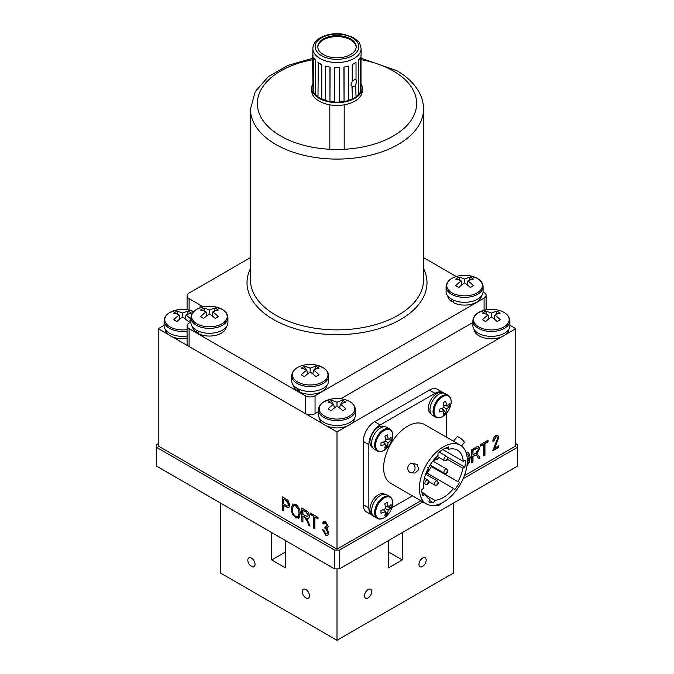 <?xml version="1.0" encoding="UTF-8"?>
<svg xmlns="http://www.w3.org/2000/svg" width="674" height="674" viewBox="0 0 674 674"><rect width="100%" height="100%" fill="white"/><g stroke="black" fill="none" stroke-linecap="round" stroke-linejoin="round"><path stroke-width="1.01" d="M251.436 558.106A5.114 2.949 -120 0 0 248.874 557.853A5.114 2.949 -120 0 0 248.091 561.947A5.114 2.949 -120 0 0 251.436 566.455A5.114 2.949 -120 0 0 253.988 566.708A5.114 2.949 -120 0 0 254.772 562.613A5.114 2.949 -120 0 0 251.436 558.106M305.878 589.539A5.114 2.949 -120 0 0 303.317 589.287A5.114 2.949 -120 0 0 302.533 593.381A5.114 2.949 -120 0 0 305.878 597.889A5.114 2.949 -120 0 0 308.431 598.141A5.114 2.949 -120 0 0 309.214 594.047A5.114 2.949 -120 0 0 305.878 589.539M422.564 566.455A5.114 2.949 120 0 0 425.909 561.947A5.114 2.949 120 0 0 425.126 557.853A5.114 2.949 120 0 0 422.564 558.106A5.114 2.949 120 0 0 419.228 562.613A5.114 2.949 120 0 0 420.012 566.708A5.114 2.949 120 0 0 422.564 566.455M368.122 597.889A5.114 2.949 120 0 0 371.467 593.381A5.114 2.949 120 0 0 370.683 589.287A5.114 2.949 120 0 0 368.122 589.539A5.114 2.949 120 0 0 364.786 594.047A5.114 2.949 120 0 0 365.569 598.141A5.114 2.949 120 0 0 368.122 597.889M402.252 532.629L402.252 559.934L388.435 567.912L388.435 540.607M402.252 559.934L388.435 551.955M337 568.898L337 640.3L453.686 572.934L453.686 502.93M220.314 502.93L220.314 572.934L337 640.3M271.748 532.629L271.748 559.934L285.565 567.912L285.565 540.607M285.565 551.955L271.748 559.934M339.435 568.898L334.565 568.898L334.565 550.127L339.435 550.127L339.435 568.898L517.396 466.147L517.396 444.57L515.77 443.635M334.565 550.127L156.604 447.384L156.604 466.147L334.565 568.898M158.23 443.635L156.604 444.57L156.604 447.384M517.396 447.384L463.173 478.692M422.96 501.911L339.435 550.127M323.823 530.219L325.626 533.85L326.865 533.943L327.556 532.19L325.694 528.542L324.868 528.248L325.02 526.773L326.604 527.093L327.109 525.838L325.626 522.982L323.975 524.102L322.779 523.235C322.998 521.39 323.933 520.842 325.593 521.583L328.305 526.605L327.008 528.568L328.752 532.864L327.707 535.409L325.609 535.223L322.627 529.705L323.823 530.219M326.983 533.867L327.556 532.19M327.8 532.047L325.694 528.542M326.721 527.009L327.109 525.838M327.834 535.333L325.609 535.223M325.854 535.08L322.871 529.562M324.017 523.816L323.023 523.091L323.823 521.314M327.353 525.703L325.871 522.839L324.674 522.805M325.938 528.399L325.112 528.113L325.23 526.916M301.716 521.255L301.716 507.969L305.937 510.412C308.094 511.6 309.231 513.47 309.332 516.031C309.29 518.062 308.389 518.761 306.645 518.146L310.082 526.082L308.717 525.299L307.395 521.693L304.429 516.958L302.912 516.073L302.912 521.946L301.716 521.255L301.96 508.112M309.947 525.728L308.717 525.299M308.962 525.156L307.395 521.693M306.021 512.013L302.912 510.21L302.912 514.523L307.622 516.596L308.136 515.349L306.021 512.013M307.74 516.52L308.136 515.349M308.38 515.206L306.266 511.869L303.148 510.353M302.912 521.659L301.96 521.112M307.639 521.55L304.673 516.815L303.148 516.217M308.599 518.129L307.125 518.306M282.591 510.21L282.591 496.932L287.975 500.293L289.761 504.919L288.809 507.514L286.214 506.958L283.788 505.559L283.788 510.9L282.591 510.21L282.836 497.067M288.935 507.429L286.214 506.958M288.16 505.736L288.809 504.16L286.509 500.462L284.032 499.316M283.788 510.622L282.836 510.075M286.458 506.814L284.032 505.694M498.836 445.758L498.836 447.309L492.711 450.847L497.639 438.243L497.067 436.828L495.879 436.946L494.05 440.754L492.854 441.276C492.93 438.85 493.949 436.937 495.921 435.539L497.859 435.244L498.836 437.578L494.354 448.345L498.836 445.758M498.591 445.902L498.836 447.309M498.591 447.174L492.711 450.561M496.94 436.76L495.879 436.946M495.634 436.803L494.05 440.754M497.732 435.177L498.836 437.578M498.591 437.434L496.131 444.739M495.887 444.604L494.48 447.991M493.806 440.619L492.879 441.015M471.792 449.642L476.021 447.199C478.178 445.902 479.307 446.466 479.416 448.901L476.72 454.124L478.473 455.43L480.158 458.093L478.801 458.876L477.47 456.804C476.973 455.312 475.979 454.874 474.513 455.489L472.988 456.365L472.988 462.229L471.792 462.92L471.792 449.642M478.388 446.533L479.172 448.758L476.476 453.981L478.473 455.43M478.237 455.295L480.158 458.093M477.605 448.32L475.861 448.564L472.744 450.358L472.988 454.537M476.063 455.161L472.744 456.231L472.744 462.094L471.792 462.642M479.913 457.949L478.666 458.674M466.138 452.751L468.674 452.675L470.3 457.157L469.129 462.608L466.972 465.683M468.548 452.608L470.3 457.157M470.056 457.014L469.129 462.608M467.192 463.779L469.104 457.806L468.607 455.093L466.56 454.166M467.781 454.242L466.509 453.99M468.885 462.465L467.031 465.245M483.747 456.02L483.747 444.292L480.604 446.104L480.604 444.554L488.077 440.24L488.077 441.79L484.943 443.602L484.943 455.329L483.747 456.02M480.604 445.826L483.747 444.292M487.833 440.383L487.833 441.647L484.699 443.458L484.699 455.194L483.747 455.742M164.102 325.298L158.23 328.693L158.23 445.977L337 549.192L337 431.899L347.194 426.019M351.188 423.71L501.582 336.882M505.576 334.574L515.77 328.693L509.898 325.298M337 549.192L420.93 500.731M464.411 475.633L515.77 445.977L515.77 328.693M158.23 328.693L168.424 334.574M172.418 336.882L322.812 423.71M326.806 426.019L337 431.899M299.29 517.716L295.903 517.792L292.516 513.748L291.109 508.659L292.727 504.017L295.667 504.312C298.793 506.797 300.309 509.948 300.216 513.765L298.548 518.239M291.353 508.525L292.853 503.95M299.029 513.032L298.523 509.738L295.675 505.862L293.485 505.635L292.305 509.376C292.23 512.189 293.342 514.523 295.65 516.377C298.034 517.194 299.155 516.082 299.029 513.032L298.523 509.738M298.767 509.603L295.675 505.862M295.92 505.727L293.611 505.567M297.942 516.503L299.264 512.889M299.045 517.859L295.667 517.935L292.272 513.891L291.109 508.659M313.663 528.155L313.663 516.419L310.529 514.607L310.529 513.057L317.993 517.371L317.993 518.921L314.859 517.11L314.859 528.846L313.663 528.155L313.663 516.419M314.859 528.559L313.907 528.012M317.993 518.643L315.103 517.253M313.907 516.284L310.773 514.473L310.773 513.2M476.105 448.707L472.988 450.502L472.988 454.815L475.793 453.198L478.22 449.6C478.102 448.227 477.394 447.932 476.105 448.707M286.265 500.605L283.788 499.173L283.788 504L286.29 505.449C287.756 506.317 288.514 505.938 288.565 504.304L286.265 500.605M442.776 449.55L463.215 461.353A28.156 16.252 120 0 0 457.435 450.156A28.156 16.252 120 0 0 448.716 449.305L448.716 446.879A31.029 17.912 120 0 0 437.999 453.071L437.999 455.498A28.156 16.252 120 0 0 423.449 486.038A28.156 16.252 120 0 0 423.55 488.254L421.562 489.981A31.029 17.912 120 0 0 422.952 495.626L424.94 493.907A28.156 16.252 120 0 0 429.279 498.929A28.156 16.252 120 0 0 429.961 499.282L428.639 498.516M419.388 488.38A33.902 19.571 120 0 0 426.406 503.899A33.902 19.571 120 0 0 452.532 494.817A33.902 19.571 120 0 0 467.335 460.704A33.902 19.571 120 0 0 460.308 445.185A33.902 19.571 120 0 0 434.191 454.268A33.902 19.571 120 0 0 419.388 488.38M460.308 445.185L424.553 424.544A33.902 19.571 120 0 0 398.435 433.626A33.902 19.571 120 0 0 383.632 467.739A33.902 19.571 120 0 0 390.659 483.258L426.406 503.899M461.513 445.977L464.26 442.557A4.6 0.969 -141.2 0 0 462.844 440.307A4.6 0.969 -141.2 0 0 459.053 437.367A4.6 0.969 -141.2 0 0 457.098 436.803L453.509 441.259M413.044 463.931A4.6 3.623 95.1 0 1 414.898 469.239A4.6 3.623 95.1 0 1 411.005 472.701A4.6 3.623 95.1 0 1 409.792 472.306A4.6 3.623 95.1 0 1 407.93 467.006A4.6 3.623 95.1 0 1 411.822 463.544A4.6 3.623 95.1 0 1 413.044 463.931M411.822 463.544L417.105 464.293L418.781 469.584L415.049 473.064L411.005 472.701M433.727 505.449A4.6 2.654 0 0 0 440.569 503.647M391.88 507.741L412.463 495.853M443.837 393.102A16.092 9.293 120 0 0 443.037 392.538A16.092 9.293 120 0 0 434.991 393.33L380.22 424.957A16.092 9.293 120 0 0 368.847 444.655L368.847 507.901A16.092 9.293 120 0 0 372.174 515.265A16.092 9.293 120 0 0 373.067 515.677M372.174 515.265L366.58 512.029A16.092 9.293 -60 0 1 363.244 504.666L368.847 507.901M368.847 444.655L363.244 441.428L363.244 504.666M363.244 441.428A16.092 9.293 -60 0 1 374.626 421.722L380.22 424.957M434.991 393.33L429.389 390.103L374.626 421.722M429.389 390.103A16.092 9.293 -60 0 1 437.434 389.302L443.037 392.538M446.365 437.131L446.365 413.356M421.89 492.138L424.94 493.907M429.961 499.282L428.807 501.903A31.029 17.912 120 0 0 433.584 502.871L434.73 500.243A28.156 16.252 120 0 0 453.518 488.448L426.912 473.089M429.439 500.47L433.584 502.871M425.42 494.868L434.73 500.243M448.716 449.305L446.129 447.814M447.553 457.208L464.858 467.2A31.029 17.912 120 0 0 465.262 460.334L463.215 461.353M431.486 466.374L457.991 481.683A28.156 16.252 120 0 0 462.811 468.219L464.858 467.2M462.811 468.219L447.544 459.398M431.343 466.644L457.991 481.683M453.518 488.448L454.807 489.543A31.029 17.912 120 0 0 459.289 482.778M436.836 484.008L437.805 483.443L436.836 484.008M427.333 483.157L428.31 482.592L427.333 483.157M425.833 474.302A22.983 13.269 120 0 0 431.705 465.961M433.694 461.538A22.983 13.269 120 0 0 434.385 459.483M384.593 426.743L384.441 426.659A12.006 6.934 120 0 0 372.427 433.593A12.006 6.934 120 0 0 372.427 447.46L372.579 447.544M384.593 494.211L384.441 494.118A12.006 6.934 120 0 0 372.427 501.052A12.006 6.934 120 0 0 372.427 514.919L372.579 515.012M443.012 393.009L442.86 392.925A12.006 6.934 120 0 0 430.854 399.859A12.006 6.934 120 0 0 430.854 413.726L431.006 413.811M384.391 430.366A12.107 6.993 120 0 0 375.62 445.076A12.107 6.993 120 0 0 383.969 450.384A12.107 6.993 120 0 0 388.662 446.213A12.107 6.993 120 0 0 391.476 441.335L391.476 441.335A12.107 6.993 120 0 0 392.74 435.674A12.107 6.993 120 0 0 384.391 430.366M383.135 442.119L385.528 444.132A20.591 12.73 6.5 0 1 380.945 445.607A19.538 1.938 -92.7 0 0 380.978 444.242A19.538 1.938 -92.7 0 0 381.004 442.793A20.591 10.337 176.4 0 0 385.595 441.116A20.591 10.919 66 0 0 384.93 436.204A19.538 1.508 -25.5 0 0 387.339 434.882A20.591 13.312 -124.1 0 1 388.173 439.701L385.376 438.681M385.469 441.175L388.106 442.717A20.591 12.73 6.5 0 0 391.021 440.071A19.538 16.075 10.9 0 0 391.131 438.673A19.538 16.075 10.9 0 0 391.08 437.257A20.591 10.337 176.4 0 1 388.173 439.701M389.816 429.102L386.758 427.333A12.587 7.262 120 0 0 380.684 427.83A12.587 7.262 120 0 0 372.284 438.9A12.587 7.262 120 0 0 374.171 449.128L377.229 450.898C379.133 451.942 381.349 451.791 383.877 450.451L388.662 446.213A20.591 20.591 0 0 0 391.476 441.335C393.599 435.471 393.043 431.394 389.816 429.102A12.587 7.262 120 0 0 383.742 429.599A12.587 7.262 120 0 0 375.351 440.67A12.587 7.262 120 0 0 377.229 450.898M391.021 440.071L388.216 439.675M388.005 439.642L385.444 439.279M385.528 444.132A20.591 10.919 66 0 1 384.686 447.983A19.538 15.645 -130.4 0 0 387.095 446.668L385.494 444.503M384.694 443.433L383.599 441.95M387.095 446.668A20.591 13.312 -124.1 0 0 388.106 442.717M384.18 497.951A12.107 6.993 120 0 0 375.62 512.788A12.107 6.993 120 0 0 384.18 517.725A12.107 6.993 120 0 0 388.662 513.681L388.662 513.681A12.107 6.993 120 0 0 391.476 508.803L391.476 508.803A12.107 6.993 120 0 0 392.748 502.897A12.107 6.993 120 0 0 384.18 497.951M383.228 509.654L385.562 511.617A20.591 13.025 5.3 0 1 380.97 513.2A19.538 1.727 -93.6 0 0 380.978 511.852A19.538 1.727 -93.6 0 0 380.97 510.42A20.591 10.632 175.2 0 0 385.562 508.634L388.14 510.125A20.591 13.025 5.3 0 0 391.055 507.379L388.317 507.025M391.055 507.379A19.538 15.864 10.7 0 0 391.131 505.989A19.538 15.864 10.7 0 0 391.055 504.599A20.591 10.632 175.2 0 1 388.14 507.151A20.591 13.025 -125.3 0 0 387.213 502.383A19.538 1.727 -26.4 0 1 384.812 503.764A20.591 10.632 64.8 0 1 385.562 508.634M389.816 496.561L386.758 494.8A12.587 7.262 120 0 0 380.465 495.424A12.587 7.262 120 0 0 372.242 506.511A12.587 7.262 120 0 0 374.171 516.596L377.229 518.357C379.192 519.435 381.484 519.25 384.096 517.792L388.662 513.681A20.591 20.591 0 0 0 391.476 508.803C393.599 502.939 393.043 498.861 389.816 496.561A12.587 7.262 120 0 0 383.523 497.185A12.587 7.262 120 0 0 375.308 508.272A12.587 7.262 120 0 0 377.229 518.357M387.525 506.924L385.359 506.646M388.14 507.151L385.275 506.107M385.562 511.617A20.591 10.632 64.8 0 1 384.812 515.416A19.538 15.864 -130.7 0 0 387.213 514.026L385.545 511.836M385.056 511.187L383.733 509.451M387.213 514.026A20.591 13.025 -125.3 0 0 388.14 510.125M442.607 396.759A12.107 6.993 120 0 0 434.048 411.587A12.107 6.993 120 0 0 442.607 416.532A12.107 6.993 120 0 0 447.089 412.488L447.089 412.488A12.107 6.993 120 0 0 449.903 407.602L449.903 407.602A12.107 6.993 120 0 0 451.167 401.704A12.107 6.993 120 0 0 442.607 396.759M441.647 408.461L443.989 410.415A20.591 13.025 5.3 0 1 439.397 411.999A19.538 1.727 -93.6 0 0 439.406 410.651A19.538 1.727 -93.6 0 0 439.397 409.219A20.591 10.632 175.2 0 0 443.989 407.441L446.567 408.933A20.591 13.025 5.3 0 0 449.482 406.178L446.744 405.832M449.482 406.178A19.538 15.864 10.7 0 0 449.558 404.796A19.538 15.864 10.7 0 0 449.482 403.397A20.591 10.632 175.2 0 1 446.567 405.95A20.591 13.025 -125.3 0 0 445.64 401.182A19.538 1.727 -26.4 0 1 443.231 402.572A20.591 10.632 64.8 0 1 443.989 407.441M448.244 395.368L445.185 393.599A12.587 7.262 120 0 0 438.892 394.223A12.587 7.262 120 0 0 430.669 405.31A12.587 7.262 120 0 0 432.598 415.395L435.657 417.164C437.62 418.242 439.911 418.048 442.523 416.599L447.089 412.488A20.591 20.591 0 0 0 449.903 407.602C452.018 401.746 451.47 397.66 448.244 395.368A12.587 7.262 120 0 0 441.95 395.992A12.587 7.262 120 0 0 433.727 407.079A12.587 7.262 120 0 0 435.657 417.164M445.944 405.731L443.778 405.453M446.567 405.95L443.703 404.906M443.989 410.415A20.591 10.632 64.8 0 1 443.231 414.215A19.538 15.864 -130.7 0 0 445.64 412.825L443.972 410.635M443.484 409.994L442.161 408.259M445.64 412.825A20.591 13.025 -125.3 0 0 446.567 408.933M165.164 329.249A17.465 10.085 0 0 0 187.086 338.432M473.957 329.249A17.465 10.085 0 0 0 485.162 338.112A17.465 10.085 0 0 0 503.748 335.821A17.465 10.085 0 0 0 508.836 329.249M319.56 418.394A17.465 10.085 0 0 0 330.766 427.249A17.465 10.085 0 0 0 349.351 424.957A17.465 10.085 0 0 0 354.44 418.394M349.587 401.51A17.794 10.27 0 0 0 341.516 398.839L341.516 398.839A30.153 30.153 0 0 0 332.484 398.839L332.484 398.839A17.794 10.27 0 0 0 324.413 401.51A17.794 10.27 0 0 0 324.413 416.043A17.794 10.27 0 0 0 349.587 416.043A17.794 10.27 0 0 0 349.587 401.51M332.484 398.839L324.278 401.569C320.538 403.768 318.617 406.548 318.499 409.918L318.499 414.822A18.501 10.683 0 0 0 329.923 424.696A18.501 10.683 0 0 0 350.084 422.379A18.501 10.683 0 0 0 355.501 414.822L355.501 409.918C354.853 404.105 350.194 400.415 341.516 398.839M339.713 408.056L340.311 404.181A30.153 15.805 -55.8 0 1 345.863 402.268A28.578 23.194 109.3 0 0 344.355 401.3A28.578 23.194 109.3 0 0 342.771 400.482A30.153 18.872 115.4 0 0 337 402.268L337 406.093A30.153 15.805 -55.8 0 0 331.229 410.719A28.578 2.519 -146.4 0 0 329.645 409.792A28.578 2.519 -146.4 0 0 328.137 408.933A30.153 18.872 115.4 0 1 333.689 404.181A30.153 15.805 55.8 0 0 328.137 402.268A28.578 23.194 -109.3 0 1 331.229 400.482L332.594 403.667M337 402.268A30.153 18.872 -115.4 0 0 331.229 400.482M340.311 404.181A30.153 18.872 -115.4 0 1 345.863 408.933A28.578 2.519 146.4 0 0 342.771 410.719A30.153 15.805 55.8 0 0 337 406.093M334.287 408.056L333.689 404.181M334.178 407.374L334.422 407.947M342.771 400.482L341.406 403.667M339.822 407.374L339.578 407.947M187.119 309.703L193.699 311.599A17.794 10.27 0 0 0 187.119 309.703L187.119 309.703A30.153 30.153 0 0 0 178.096 309.703L178.096 309.703A17.794 10.27 0 0 0 170.025 312.374A17.794 10.27 0 0 0 170.025 326.907A17.794 10.27 0 0 0 187.086 329.586M185.325 318.92L185.914 315.044A30.153 15.805 -55.8 0 1 191.475 313.124A28.578 23.194 109.3 0 0 189.967 312.163A28.578 23.194 109.3 0 0 188.383 311.346A30.153 18.872 115.4 0 0 182.603 313.132L182.603 316.957A30.153 15.805 -55.8 0 0 176.832 321.582A28.578 2.519 -146.4 0 0 175.248 320.656A28.578 2.519 -146.4 0 0 173.74 319.796A30.153 18.872 115.4 0 1 179.301 315.044A30.153 15.805 55.8 0 0 173.74 313.124A28.578 23.194 -109.3 0 1 176.832 311.346L178.197 314.531M182.603 313.132A30.153 18.872 -115.4 0 0 176.832 311.346M190.919 320.108A28.578 2.519 146.4 0 0 188.383 321.582A30.153 15.805 55.8 0 0 182.603 316.957M179.891 318.92L179.301 315.044M179.79 318.238L180.034 318.81M188.383 311.346L187.018 314.531M185.426 318.238L185.182 318.81M190.919 319.223A30.153 18.872 -115.4 0 0 185.914 315.044M178.096 309.703L169.882 312.433C166.149 314.632 164.22 317.412 164.102 320.773L164.102 325.685A18.501 10.683 0 0 0 187.086 336.048M503.975 312.374A17.794 10.27 0 0 0 495.904 309.703L495.904 309.703A30.153 30.153 0 0 0 486.881 309.703L486.881 309.703A17.794 10.27 0 0 0 478.81 312.374A17.794 10.27 0 0 0 478.81 326.907A17.794 10.27 0 0 0 503.975 326.907A17.794 10.27 0 0 0 503.975 312.374M486.881 309.703L478.666 312.433C474.934 314.632 473.005 317.412 472.895 320.773L472.895 325.685A18.501 10.683 0 0 0 484.311 335.551A18.501 10.683 0 0 0 504.472 333.242A18.501 10.683 0 0 0 509.898 325.685L509.898 320.773C509.249 314.969 504.582 311.278 495.904 309.703M494.109 318.92L494.699 315.044A30.153 15.805 -55.8 0 1 500.26 313.124A28.578 23.194 109.3 0 0 498.752 312.163A28.578 23.194 109.3 0 0 497.168 311.346A30.153 18.872 115.4 0 0 491.397 313.132L491.397 316.957A30.153 15.805 -55.8 0 0 485.617 321.582A28.578 2.519 -146.4 0 0 484.033 320.656A28.578 2.519 -146.4 0 0 482.525 319.796A30.153 18.872 115.4 0 1 488.086 315.044A30.153 15.805 55.8 0 0 482.525 313.124A28.578 23.194 -109.3 0 1 485.617 311.346L486.982 314.531M491.397 313.132A30.153 18.872 -115.4 0 0 485.617 311.346M494.699 315.044A30.153 18.872 -115.4 0 1 500.26 319.796A28.578 2.519 146.4 0 0 497.168 321.582A30.153 15.805 55.8 0 0 491.397 316.957M488.675 318.92L488.086 315.044M488.574 318.238L488.819 318.81M497.168 311.346L495.803 314.531M494.211 318.238L493.966 318.81M318.499 411.62L315.061 413.609A6.892 3.985 180 0 1 305.305 413.609L189.108 346.52A6.892 3.985 180 0 1 187.086 343.698L187.086 325.871A6.892 3.985 0 0 1 189.108 323.057L190.919 322.012M200.077 307.799L200.077 304.993A14.365 8.29 180 0 1 202.672 307.041M200.077 304.993L189.108 298.666L189.108 310.074M250.467 257.611L189.108 293.03A6.892 3.985 0 0 0 187.086 295.852A6.892 3.985 0 0 0 189.108 298.666M187.086 325.871A6.892 3.985 0 0 0 189.108 328.685L189.108 346.52M305.305 413.609L305.305 395.773L189.108 328.685M305.305 395.773A6.892 3.985 0 0 0 315.061 395.773L315.061 413.609M484.084 310.276L484.084 298.194L315.061 395.773M484.084 298.194A6.892 3.985 0 0 0 486.097 295.381A6.892 3.985 0 0 0 484.084 292.567L483.073 291.977M423.533 257.611L456.247 276.5M472.895 322.484L340.808 398.738M196.623 330.302L196.623 332.653L198.493 331.734M198.493 331.204L198.493 333.731A16.833 9.722 0 0 0 215.882 335.315A16.833 9.722 0 0 0 226.211 327.084M192.638 327.084A16.833 9.722 0 0 0 196.623 332.653M297.386 388.477L297.386 390.827L299.248 389.909M299.248 389.378L299.248 391.906A16.833 9.722 0 0 0 316.645 393.49A16.833 9.722 0 0 0 326.974 385.258M293.401 385.258A16.833 9.722 0 0 0 297.386 390.827M453.644 300.242L453.644 302.769A16.833 9.722 0 0 0 471.042 304.353A16.833 9.722 0 0 0 481.362 296.113M447.789 296.113A16.833 9.722 0 0 0 451.774 301.691L451.774 299.34M453.644 300.773L451.774 301.691M322.77 367.456A17.794 10.27 0 0 0 314.699 364.777L314.699 364.777A30.153 30.153 0 0 0 305.667 364.777L305.667 364.777A17.794 10.27 0 0 0 297.605 367.456A17.794 10.27 0 0 0 297.605 381.981A17.794 10.27 0 0 0 322.77 381.981A17.794 10.27 0 0 0 322.77 367.456M307.47 374.003L306.872 370.119A30.153 15.805 55.8 0 0 301.32 368.206A28.578 23.194 -109.3 0 1 302.828 367.237A28.578 23.194 -109.3 0 1 304.412 366.42L305.777 369.605M306.872 370.119A30.153 18.872 115.4 0 0 301.32 374.87A28.578 2.519 -146.4 0 1 304.412 376.656A30.153 15.805 -55.8 0 1 310.183 372.031A30.153 15.805 55.8 0 1 315.963 376.656A28.578 2.519 146.4 0 1 317.538 375.73A28.578 2.519 146.4 0 1 319.055 374.87A30.153 18.872 -115.4 0 0 313.494 370.119A30.153 15.805 -55.8 0 1 319.055 368.206A28.578 23.194 109.3 0 0 315.963 366.42A30.153 18.872 115.4 0 0 310.183 368.215A30.153 18.872 -115.4 0 0 304.412 366.42M328.685 375.856A18.501 10.683 0 0 1 317.269 385.722A18.501 10.683 0 0 1 297.099 383.405A18.501 10.683 0 0 1 291.682 375.856L291.682 380.768A18.501 10.683 0 0 0 297.099 388.317A18.501 10.683 0 0 0 317.269 390.634A18.501 10.683 0 0 0 328.685 380.768L328.685 375.856C328.567 372.486 326.646 369.706 322.913 367.515L314.699 364.777M307.361 373.312L307.614 373.885M310.183 372.031L310.183 368.215M315.963 366.42L314.589 369.605M313.006 373.312L312.761 373.885M313.494 370.119L312.896 374.003M222.007 309.282A17.794 10.27 0 0 0 213.936 306.603L213.936 306.603A30.153 30.153 0 0 0 204.913 306.603L204.913 306.603A17.794 10.27 0 0 0 196.842 309.282A17.794 10.27 0 0 0 196.842 323.806A17.794 10.27 0 0 0 222.007 323.806A17.794 10.27 0 0 0 222.007 309.282M206.707 315.828L206.118 311.944A30.153 15.805 55.8 0 0 200.557 310.032A28.578 23.194 -109.3 0 1 202.065 309.063A28.578 23.194 -109.3 0 1 203.649 308.245L205.014 311.439M206.118 311.944A30.153 18.872 115.4 0 0 200.557 316.696A28.578 2.519 -146.4 0 1 203.649 318.482A30.153 15.805 -55.8 0 1 209.42 313.857A30.153 15.805 55.8 0 1 215.2 318.482A28.578 2.519 146.4 0 1 216.784 317.555A28.578 2.519 146.4 0 1 218.292 316.696A30.153 18.872 -115.4 0 0 212.731 311.944A30.153 15.805 -55.8 0 1 218.292 310.032A28.578 23.194 109.3 0 0 215.2 308.245A30.153 18.872 115.4 0 0 209.42 310.04A30.153 18.872 -115.4 0 0 203.649 308.245M227.922 317.681A18.501 10.683 0 0 1 216.506 327.547A18.501 10.683 0 0 1 196.336 325.23A18.501 10.683 0 0 1 190.919 317.681L190.919 322.593A18.501 10.683 0 0 0 196.336 330.142A18.501 10.683 0 0 0 216.506 332.459A18.501 10.683 0 0 0 227.922 322.593L227.922 317.681C227.804 314.311 225.883 311.531 222.15 309.341L213.936 306.603M206.606 315.137L206.851 315.718M209.42 313.857L209.42 310.04M215.2 308.245L213.827 311.439M212.243 315.137L211.998 315.718M212.731 311.944L212.142 315.828M477.158 278.311A17.794 10.27 0 0 0 469.087 275.641L469.087 275.641A30.153 30.153 0 0 0 460.064 275.641L460.064 275.641A17.794 10.27 0 0 0 451.993 278.311A17.794 10.27 0 0 0 451.993 292.845A17.794 10.27 0 0 0 477.158 292.845A17.794 10.27 0 0 0 477.158 278.311M461.859 284.866L461.269 280.982A30.153 15.805 55.8 0 0 455.708 279.07A28.578 23.194 -109.3 0 1 457.216 278.101A28.578 23.194 -109.3 0 1 458.8 277.284L460.174 280.468M461.269 280.982A30.153 18.872 115.4 0 0 455.708 285.734A28.578 2.519 -146.4 0 1 458.8 287.52A30.153 15.805 -55.8 0 1 464.58 282.895A30.153 15.805 55.8 0 1 470.351 287.52A28.578 2.519 146.4 0 1 471.935 286.593A28.578 2.519 146.4 0 1 473.443 285.734A30.153 18.872 -115.4 0 0 467.882 280.982A30.153 15.805 -55.8 0 1 473.443 279.07A28.578 23.194 109.3 0 0 470.351 277.284A30.153 18.872 115.4 0 0 464.58 279.07A30.153 18.872 -115.4 0 0 458.8 277.284M483.081 286.72A18.501 10.683 0 0 1 471.657 296.585A18.501 10.683 0 0 1 451.496 294.268A18.501 10.683 0 0 1 446.078 286.72L446.078 291.623A18.501 10.683 0 0 0 451.496 299.18A18.501 10.683 0 0 0 471.657 301.497A18.501 10.683 0 0 0 483.081 291.623L483.081 286.72C482.963 283.35 481.034 280.569 477.302 278.37L469.087 275.641M461.757 284.175L462.002 284.748M464.58 282.895L464.58 279.07M470.351 277.284L468.986 280.468M467.394 284.175L467.149 284.748M467.882 280.982L467.293 284.866M356.015 84.789A4.019 2.325 -60 0 1 352.519 86.803L352.519 98.994L356.015 96.972L355.72 84.621L356.672 81.31L355.72 79.439M352.519 86.803L350.986 84.587L352.224 81.453L352.224 64.578A24.129 13.935 0 0 0 354.061 63.617A24.129 13.935 0 0 0 355.72 62.556L352.224 64.578M351.938 86.499L352.519 98.994M356.015 96.593A24.129 13.935 0 0 0 358.231 94.638L358.231 60.39A24.129 13.935 0 0 0 360.127 57.753L358.231 60.39M360.506 91.167A24.129 13.935 0 0 0 361.003 89.44L361.003 55.192A24.129 13.935 0 0 0 361.129 53.768L361.129 48.604A24.129 13.935 180 0 1 354.061 58.453A24.129 13.935 180 0 1 327.766 61.477A24.129 13.935 180 0 1 312.871 48.604C312.862 44.442 315.373 40.802 320.411 37.702C327.252 34.029 335.079 32.9 343.909 34.307L353.125 37.441L357.945 41.097C359.031 41.392 360.093 43.894 361.129 48.604M312.576 84.233A25.283 14.601 0 0 0 311.717 88.016L311.717 90.83A25.283 14.601 0 0 0 327.328 104.31A25.283 14.601 0 0 0 354.878 101.151A25.283 14.601 0 0 0 362.283 90.83L362.283 88.016A25.283 14.601 0 0 0 361.424 84.233M311.717 88.016A25.283 14.601 0 0 0 327.328 101.496A25.283 14.601 0 0 0 354.878 98.337A25.283 14.601 0 0 0 362.283 88.016M323.427 38.89A19.192 11.079 0 0 0 317.808 46.725A19.192 11.079 0 0 0 329.653 56.961A19.192 11.079 0 0 0 350.573 54.56A19.192 11.079 0 0 0 356.192 46.725A19.192 11.079 0 0 0 344.347 36.489A19.192 11.079 0 0 0 323.427 38.89M356.175 47.197A19.192 11.079 0 0 0 343.967 37.34A19.192 11.079 0 0 0 323.427 39.833A19.192 11.079 0 0 0 317.825 47.197M352.224 81.453L352.519 64.746M352.519 81.621A4.019 2.325 -60 0 1 356.015 79.608L356.015 62.724M315.381 60.475L315.381 94.731L313.494 92.094L313.873 57.753A24.129 13.935 0 0 0 315.769 60.39L313.494 57.846M315.381 94.731L315.769 60.39M317.985 62.724L321.481 64.746L321.481 98.994L317.985 96.972L318.28 62.556A24.129 13.935 0 0 0 321.776 64.578L321.776 98.825A24.129 13.935 0 0 0 325.373 100.224M329.94 67.333L329.94 101.589L325.373 100.493L325.534 66.027A24.129 13.935 0 0 0 330.1 67.114L325.373 66.246M329.94 101.589L330.1 67.114M339.469 67.863L339.469 102.111L334.531 102.111L334.531 67.627A24.129 13.935 0 0 0 339.469 67.627L334.531 67.863M348.627 66.246L348.627 100.493L344.06 101.589L343.9 67.114A24.129 13.935 0 0 0 348.466 66.027L343.9 67.114M344.06 101.589L344.06 67.333M360.506 57.846L360.506 92.094L358.231 94.638M358.619 94.731L358.619 60.475M361.003 55.192L361.003 89.44M312.576 55.192L312.997 89.44L312.871 52.336M312.871 48.604L312.871 53.768A24.129 13.935 0 0 0 312.997 55.192M348.627 100.224A24.129 13.935 0 0 0 352.224 98.825M339.469 101.875A24.129 13.935 0 0 0 343.9 101.361M330.1 101.361A24.129 13.935 0 0 0 334.531 101.875M315.769 94.638A24.129 13.935 0 0 0 317.985 96.593M312.997 89.44A24.129 13.935 0 0 0 313.494 91.167M446.811 469.112L447.814 470.915C447.629 472.954 446.491 473.746 444.393 473.291A2.41 1.39 -60 0 1 443.896 472.188A2.41 1.39 -60 0 1 444.95 469.761A2.41 1.39 -60 0 1 446.811 469.112L432.868 461.067M446.331 472.188L447.309 471.623L446.331 472.188M438.294 457.098L444.393 460.62A2.41 1.39 -60 0 1 443.896 459.516A2.41 1.39 -60 0 1 444.95 457.09A2.41 1.39 -60 0 1 446.811 456.441L439.212 452.06M446.331 459.516L447.309 458.952L446.331 459.516M427.333 470.486L428.31 469.93L427.333 470.486M437.594 483.098A2.41 1.39 -60 0 1 436.921 484.277M428.79 481.59L434.899 485.111A2.41 1.39 -60 0 1 434.393 484.008A2.41 1.39 -60 0 1 435.446 481.573A2.41 1.39 -60 0 1 437.308 480.933L425.673 474.21M428.1 482.247A2.41 1.39 -60 0 1 427.417 483.426M423.592 483.224L425.395 484.261A2.41 1.39 -60 0 1 424.898 483.157A2.41 1.39 -60 0 1 425.951 480.731A2.41 1.39 -60 0 1 427.805 480.082L424.477 478.161M434.224 459.39L434.899 459.778A2.41 1.39 -60 0 1 434.452 459.129M436.836 458.674L437.805 458.109L436.836 458.674M318.499 409.918A18.501 10.683 0 0 0 329.923 419.784A18.501 10.683 0 0 0 350.084 417.467A18.501 10.683 0 0 0 355.501 409.918M164.102 320.773A18.501 10.683 0 0 0 187.086 331.136M472.895 320.773A18.501 10.683 0 0 0 484.311 330.648A18.501 10.683 0 0 0 504.472 328.331A18.501 10.683 0 0 0 509.898 320.773M423.533 268.471A89.979 51.949 180 0 1 382.613 327.497A89.979 51.949 180 0 1 273.374 319.442A89.979 51.949 180 0 1 250.467 268.471M275.809 315.221A86.533 49.96 0 0 0 370.119 326.056A86.533 49.96 0 0 0 423.533 279.895L423.533 109.129A86.533 49.96 180 0 1 370.119 155.281A86.533 49.96 180 0 1 275.809 144.455A86.533 49.96 180 0 1 250.467 109.129L250.467 279.895A86.533 49.96 0 0 0 275.809 315.221M361.424 59.733A79.642 45.975 180 0 1 393.313 70.981A79.642 45.975 180 0 1 393.313 136.005A79.642 45.975 180 0 1 280.687 136.005A79.642 45.975 180 0 1 312.576 59.733M352.443 55.639A21.838 12.604 0 0 0 352.443 37.811A21.838 12.604 0 0 0 321.557 37.811A21.838 12.604 0 0 0 321.557 55.639A21.838 12.604 0 0 0 352.443 55.639M444.393 473.291L430.105 465.043M444.393 460.62C446.491 461.075 447.629 460.291 447.814 458.253L446.811 456.441M426.583 471.842L427.897 471.244L428.74 469.803L427.805 467.411M434.899 485.111C436.988 485.566 438.125 484.774 438.311 482.736L437.308 480.933M425.395 484.261C427.493 484.716 428.63 483.924 428.816 481.885L427.805 480.082M434.899 459.778C436.988 460.232 438.125 459.441 438.311 457.402L437.308 455.599M423.533 109.129C423.508 103.232 422.025 97.578 419.093 92.161C414.375 83.669 406.936 76.491 396.759 70.644L361.424 58.352M312.576 58.352L288.11 65.327L268.345 76.651L255.202 91.622L250.467 109.129M187.086 309.695L187.086 295.852M486.097 309.829L486.097 295.381M291.682 375.856C292.331 370.043 296.99 366.353 305.667 364.777M190.919 317.681C191.568 311.868 196.227 308.178 204.913 306.603M446.078 286.72C446.719 280.906 451.386 277.216 460.064 275.641M344.187 149.005L344.187 104.824M329.813 149.005L329.813 104.824"/></g></svg>

